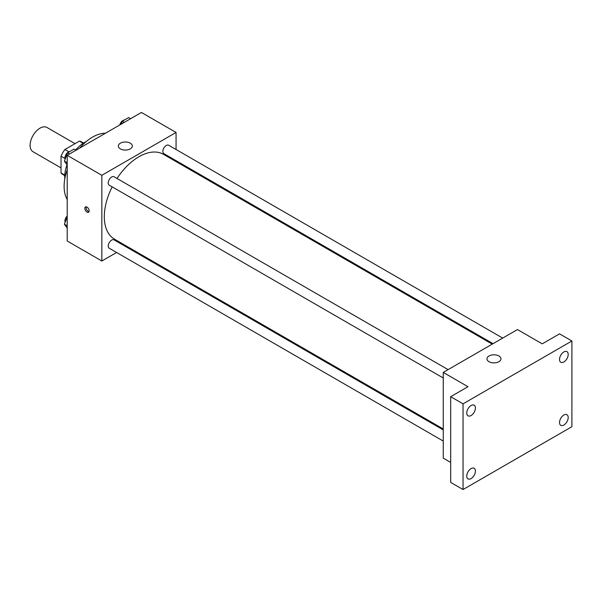 <?xml version="1.0" encoding="UTF-8"?>
<svg xmlns="http://www.w3.org/2000/svg" width="602" height="602" viewBox="0 0 602 602"><rect width="100%" height="100%" fill="white"/><g stroke="black" fill="none" stroke-linecap="round" stroke-linejoin="round"><path stroke-width="0.9" d="M75.017 143.66L46.994 127.481A13.996 8.082 120 0 0 36.21 131.228A13.996 8.082 120 0 0 30.1 145.308A13.996 8.082 120 0 0 32.997 151.719L61.028 167.898M68.846 151.779L64.896 149.499L79.419 141.124A18.797 10.851 120 0 1 81.556 141.891L83.558 143.043M64.783 175.144L61.028 172.977A18.797 10.851 120 0 0 62.758 174.445L64.76 175.596M61.028 172.977L61.028 156.211A18.797 10.851 120 0 1 64.896 149.499M64.971 158.492L61.028 156.211M83.174 143.291L79.419 141.124M64.813 178.741A27.993 16.164 -60 0 1 67.003 164.813M75.626 150.033A27.993 16.164 -60 0 1 86.304 141.523M67.213 199.488A40.236 23.23 -60 0 1 67.213 169.696M79.667 148.115A40.236 23.23 -60 0 1 105.47 133.223M116.607 252.479L101.843 261.005L67.213 241.011L67.213 155.308L141.432 112.461L176.062 132.455L176.062 149.507M127.082 246.436L126.269 246.91M112.168 186.838A48.98 28.279 120 0 0 104.319 216.728A48.98 28.279 120 0 0 114.463 239.152L443.253 428.978M492.233 344.133L163.443 154.315A48.98 28.279 120 0 0 116.999 178.478M176.062 160.659L176.062 161.599M101.843 261.005L101.843 175.302L176.062 132.455M502.708 338.091L168.68 145.24A4.831 2.784 120 0 0 164.963 146.534A4.831 2.784 120 0 0 162.856 151.395A4.831 2.784 120 0 0 163.857 153.608L493.053 343.667M443.253 429.918L114.056 239.859A4.831 2.784 120 0 0 110.339 241.154A4.831 2.784 120 0 0 108.225 246.007A4.831 2.784 120 0 0 109.225 248.22L443.253 441.07M443.253 377.988L109.225 185.145A4.831 2.784 -60 0 1 109.225 179.569A4.831 2.784 -60 0 1 114.056 176.777L448.084 369.628M101.843 175.302L67.213 155.308M120.4 148.882A6.998 4.041 180 0 1 118.353 146.023A6.998 4.041 180 0 1 125.351 141.982A6.998 4.041 180 0 1 132.342 146.023A6.998 4.041 180 0 1 128.023 149.755A6.998 4.041 180 0 1 120.4 148.882M89.164 210.835A3.063 1.768 60 0 1 88.532 212.235A3.063 1.768 60 0 1 85.469 210.467A3.063 1.768 60 0 1 85.469 206.937A3.063 1.768 60 0 1 87.832 207.758A3.063 1.768 60 0 1 89.164 210.835M89.021 211.648A3.063 1.768 60 0 1 86.718 209.752A3.063 1.768 60 0 1 86.229 206.802M450.672 462.404L443.253 458.114L443.253 372.42L517.472 329.565L542.214 343.847L559.529 333.854L571.9 340.995L571.9 426.698L463.043 489.539L450.672 482.398L450.672 396.695L467.995 386.702L443.253 372.42M463.043 489.539L463.043 403.837L450.672 396.695M463.043 403.837L571.9 340.995M489.02 361.704A6.998 4.041 180 0 1 486.973 358.845A6.998 4.041 180 0 1 493.971 354.804A6.998 4.041 180 0 1 500.969 358.845A6.998 4.041 180 0 1 496.65 362.577A6.998 4.041 180 0 1 489.02 361.704M563.863 361.952A6.133 3.537 -60 0 1 560.793 362.253A6.133 3.537 -60 0 1 559.852 357.347A6.133 3.537 -60 0 1 563.863 351.944A6.133 3.537 -60 0 1 566.926 351.636A6.133 3.537 -60 0 1 567.867 356.55A6.133 3.537 -60 0 1 563.863 361.952M471.088 415.515A6.133 3.537 -60 0 1 468.017 415.816A6.133 3.537 -60 0 1 467.084 410.91A6.133 3.537 -60 0 1 471.088 405.507A6.133 3.537 -60 0 1 474.15 405.199A6.133 3.537 -60 0 1 475.091 410.112A6.133 3.537 -60 0 1 471.088 415.515M471.088 478.59A6.133 3.537 -60 0 1 468.017 478.891A6.133 3.537 -60 0 1 467.084 473.985A6.133 3.537 -60 0 1 471.088 468.582A6.133 3.537 -60 0 1 474.15 468.281A6.133 3.537 -60 0 1 475.091 473.187A6.133 3.537 -60 0 1 471.088 478.59M563.863 425.027A6.133 3.537 -60 0 1 560.793 425.336A6.133 3.537 -60 0 1 559.852 420.422A6.133 3.537 -60 0 1 563.863 415.019A6.133 3.537 -60 0 1 566.926 414.718A6.133 3.537 -60 0 1 567.867 419.624A6.133 3.537 -60 0 1 563.863 425.027M67.213 165.114L64.391 161.103L67.605 152.825L74.038 149.115L75.987 150.237M67.213 162.728L64.391 161.103M69.561 153.954L67.605 152.825M69.794 151.561A4.831 2.784 120 0 0 64.933 157.935A4.831 2.784 120 0 0 65.144 159.176M121.107 124.193L122.236 121.288L128.662 117.571L130.611 118.699M124.185 122.417L122.236 121.288M124.418 120.024A4.831 2.784 120 0 0 119.753 124.975M67.213 228.188L64.391 224.185L67.213 216.923M67.213 225.81L64.391 224.185M67.213 215.983A4.831 2.784 120 0 0 64.933 221.017A4.831 2.784 120 0 0 65.144 222.251"/></g></svg>

